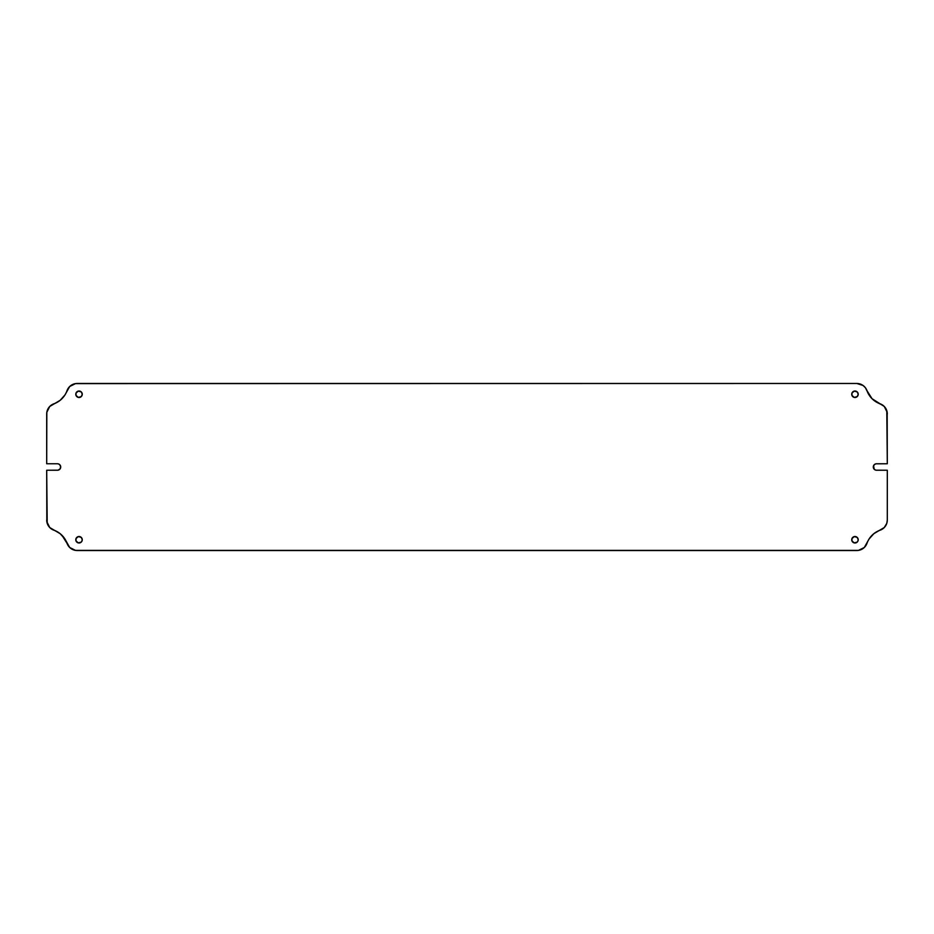 <?xml version="1.0" encoding="UTF-8"?>
<svg xmlns="http://www.w3.org/2000/svg" width="934" height="934" viewBox="0 0 934 934"><rect width="100%" height="100%" fill="white"/><g stroke="black" fill="none" stroke-linecap="round" stroke-linejoin="round"><path stroke-width="1.4" d="M59.262 464.303A3.234 3.234 0 0 0 58.725 464.011L60.161 465.202A3.234 3.234 0 0 0 59.764 464.723L60.71 467A3.234 3.234 0 0 0 60.652 466.37L60.161 468.798L58.106 470.176L46.7 470.234L46.828 521.686L49.736 527.535L60.15 533.676L64.936 539.023L69.688 547.487L75.526 550.395L858.474 550.395L864.312 547.487L869.064 539.023L873.85 533.676L884.264 527.535L886.798 523.309L887.3 520.04L887.3 470.234L875.894 470.176L874.236 469.288L873.29 467L874.236 464.712L875.894 463.824L887.3 463.766L887.172 412.314L884.264 406.465L872.064 398.725L869.064 394.977L865.409 387.75L863.039 385.462L856.817 383.477L75.526 383.605L69.688 386.513L64.936 394.977L60.15 400.324L49.736 406.465L46.828 412.314L46.7 463.766L57.476 463.766A3.234 3.234 0 0 1 60.71 467L60.465 468.238M58.702 464.011A3.234 3.234 0 0 0 57.476 463.766L58.714 464.011M75.864 540.377L75.794 539.747A3.234 3.234 0 0 0 76.039 540.973L76.039 538.509L78.398 536.571L81.316 537.459L82.262 539.747A3.234 3.234 0 0 1 79.028 542.981A3.234 3.234 0 0 1 75.794 539.747L75.864 539.116M76.343 541.545L76.74 542.035A3.234 3.234 0 0 0 81.316 542.035L78.398 542.911L76.039 540.984M82.017 540.973A3.234 3.234 0 0 0 82.262 539.759L81.713 541.545M851.796 540.377L851.738 539.747A3.234 3.234 0 0 0 851.983 540.973L851.983 538.509L854.341 536.571L857.26 537.459L858.206 539.747A3.234 3.234 0 0 1 854.972 542.981A3.234 3.234 0 0 1 851.738 539.747L851.796 539.116M852.287 541.545L852.684 542.035A3.234 3.234 0 0 0 857.26 542.035L854.341 542.911L851.983 540.984M857.961 540.973A3.234 3.234 0 0 0 858.206 539.759L857.657 541.545M851.796 394.884L851.738 394.253A3.234 3.234 0 0 0 851.983 395.479L851.983 393.016L854.341 391.089L857.26 391.965L858.206 394.253A3.234 3.234 0 0 1 854.972 397.487A3.234 3.234 0 0 1 851.738 394.253L851.796 393.623M853.174 396.938L852.684 396.541A3.234 3.234 0 0 0 857.26 396.541L854.341 397.429L851.983 395.491M857.961 395.479A3.234 3.234 0 0 0 858.206 394.276L857.26 396.541M75.864 394.884L75.794 394.253A3.234 3.234 0 0 0 76.039 395.479L76.039 393.016L78.398 391.089L81.316 391.965L82.262 394.253A3.234 3.234 0 0 1 79.028 397.487A3.234 3.234 0 0 1 75.794 394.253L75.864 393.623M77.23 396.938L76.74 396.541A3.234 3.234 0 0 0 81.316 396.541L78.398 397.429L76.039 395.491M82.017 395.479A3.234 3.234 0 0 0 82.262 394.265L81.316 396.541M863.039 548.538L864.312 547.487M865.409 546.25L867.908 541.125M869.064 539.023L872.064 535.275A21.552 21.552 0 0 0 870.488 537.027M877.902 531.119L883.027 528.632A10.776 10.776 0 0 1 883.004 528.656M886.798 523.285A10.776 10.776 0 0 1 886.786 523.32L887.172 521.686A10.776 10.776 0 0 0 887.172 521.662M873.839 468.798A3.234 3.234 0 0 0 874.236 469.277L873.535 465.762M887.3 470.234L887.3 520.04L887.3 470.234L876.524 470.234A3.234 3.234 0 0 1 873.29 467A3.234 3.234 0 0 1 876.524 463.766L887.3 463.766L886.798 410.691A10.776 10.776 0 0 1 886.798 410.715M886.168 409.162L885.327 407.738A10.776 10.776 0 0 0 885.327 407.738M883.004 405.344A10.776 10.776 0 0 1 883.05 405.379L877.902 402.881M870.488 396.973A21.552 21.552 0 0 0 872.041 398.701L866.974 390.669A21.552 21.552 0 0 0 869.04 394.919M866.308 389.151L865.409 387.75M864.312 386.513L863.039 385.462M860.086 383.991L858.474 383.605A10.776 10.776 0 0 1 863.063 385.473M70.961 385.462L69.688 386.513M68.591 387.75L66.092 392.875M64.936 394.977L61.936 398.725A21.552 21.552 0 0 0 63.512 396.973M56.098 402.881L50.973 405.368A10.776 10.776 0 0 1 50.996 405.344M47.202 410.715A10.776 10.776 0 0 1 47.214 410.68L46.828 412.314A10.776 10.776 0 0 0 46.828 412.338M60.161 465.202L60.652 466.37M60.652 467.63A3.234 3.234 0 0 0 60.71 467A3.234 3.234 0 0 1 57.476 470.234L46.7 470.234L47.202 523.309A10.776 10.776 0 0 1 47.202 523.285M47.832 524.838L48.673 526.262A10.776 10.776 0 0 0 48.673 526.262M50.996 528.656A10.776 10.776 0 0 1 50.95 528.621L56.098 531.119M63.512 537.027A21.552 21.552 0 0 0 61.959 535.299L67.026 543.331A21.552 21.552 0 0 0 64.96 539.081M67.692 544.849L68.591 546.25M69.688 547.487L70.961 548.538M73.914 550.009L75.526 550.395A10.776 10.776 0 0 1 70.937 548.527M82.204 393.623L82.204 394.884M79.659 397.429L78.398 397.429M76.343 392.455L76.74 391.965A3.234 3.234 0 0 1 81.316 391.965L81.713 392.455M78.398 391.089L80.266 391.264M858.136 393.623L858.136 394.884M855.602 397.429L853.734 397.242M852.287 392.455L852.684 391.965A3.234 3.234 0 0 1 857.26 391.965L857.657 392.455M854.341 391.089L855.602 391.089M858.136 539.116L858.136 540.377M855.602 542.911L853.734 542.736M854.341 536.571L855.602 536.571M856.77 537.062L857.657 537.949M82.204 539.116L82.204 540.377M79.659 542.911L78.398 542.911M78.398 536.571L80.266 536.758M80.826 537.062L81.713 537.949M887.3 413.96A10.776 10.776 -90 0 0 880.12 403.803A10.776 10.776 0 0 0 880.12 403.803A21.552 21.552 0 0 1 866.974 390.669A10.776 10.776 0 0 0 856.817 383.477L77.183 383.477A10.776 10.776 180 0 0 67.026 390.669A10.776 10.776 0 0 0 67.026 390.669A21.552 21.552 0 0 1 53.88 403.803A10.776 10.776 0 0 0 53.857 403.803A10.776 10.776 0 0 0 46.7 413.96L46.7 463.766L46.7 413.96M46.7 520.04A10.776 10.776 0 0 0 53.88 530.197A10.776 10.776 0 0 0 53.88 530.197A21.552 21.552 0 0 1 67.026 543.331A10.776 10.776 0 0 0 77.183 550.523L856.817 550.523A10.776 10.776 0 0 0 866.974 543.331A10.776 10.776 0 0 0 866.974 543.331A21.552 21.552 0 0 1 880.12 530.197A10.776 10.776 0 0 0 880.143 530.197A10.776 10.776 0 0 0 887.3 520.04M76.039 393.027A3.234 3.234 0 0 0 75.794 394.241A3.234 3.234 0 0 1 79.028 391.019A3.234 3.234 0 0 1 82.262 394.253A3.234 3.234 0 0 0 82.017 393.027M851.983 393.027A3.234 3.234 0 0 0 851.738 394.241A3.234 3.234 0 0 1 854.972 391.019A3.234 3.234 0 0 1 858.206 394.253A3.234 3.234 0 0 0 857.961 393.027M851.983 538.521A3.234 3.234 0 0 0 851.738 539.735A3.234 3.234 0 0 1 854.972 536.513A3.234 3.234 0 0 1 858.206 539.747A3.234 3.234 0 0 0 857.961 538.521M857.26 537.459A3.234 3.234 0 0 0 852.684 537.459M76.039 538.521A3.234 3.234 0 0 0 75.794 539.724A3.234 3.234 0 0 1 79.028 536.513A3.234 3.234 0 0 1 82.262 539.747A3.234 3.234 0 0 0 82.017 538.521M81.316 537.459A3.234 3.234 0 0 0 76.74 537.459M57.476 463.766L46.7 463.766M57.476 470.234A3.234 3.234 0 0 0 59.262 469.697M59.286 469.685A3.234 3.234 0 0 0 60.161 468.798M876.524 463.766A3.234 3.234 0 0 0 874.738 464.303M874.714 464.315A3.234 3.234 0 0 0 873.839 465.202M873.348 466.37A3.234 3.234 0 0 0 873.348 467.63M874.738 469.697A3.234 3.234 0 0 0 876.524 470.234M75.526 383.605A10.776 10.776 0 0 0 70.937 385.473M58.2 401.713A21.552 21.552 0 0 0 60.115 400.347M60.185 400.289A21.552 21.552 0 0 0 61.924 398.736M63.57 396.892A21.552 21.552 0 0 0 64.901 395.024M64.96 394.919A21.552 21.552 0 0 0 67.026 390.669M64.901 538.976A21.552 21.552 0 0 0 63.57 537.108M61.924 535.264A21.552 21.552 0 0 0 60.185 533.711M60.115 533.653A21.552 21.552 0 0 0 58.2 532.287M858.474 550.395A10.776 10.776 0 0 0 863.063 548.527M875.8 532.287A21.552 21.552 0 0 0 873.885 533.653M873.815 533.711A21.552 21.552 0 0 0 872.076 535.264M870.43 537.108A21.552 21.552 0 0 0 869.099 538.976M869.04 539.081A21.552 21.552 0 0 0 866.974 543.331M869.099 395.024A21.552 21.552 0 0 0 870.43 396.892M872.076 398.736A21.552 21.552 0 0 0 873.815 400.289M873.885 400.347A21.552 21.552 0 0 0 875.8 401.713"/></g></svg>

